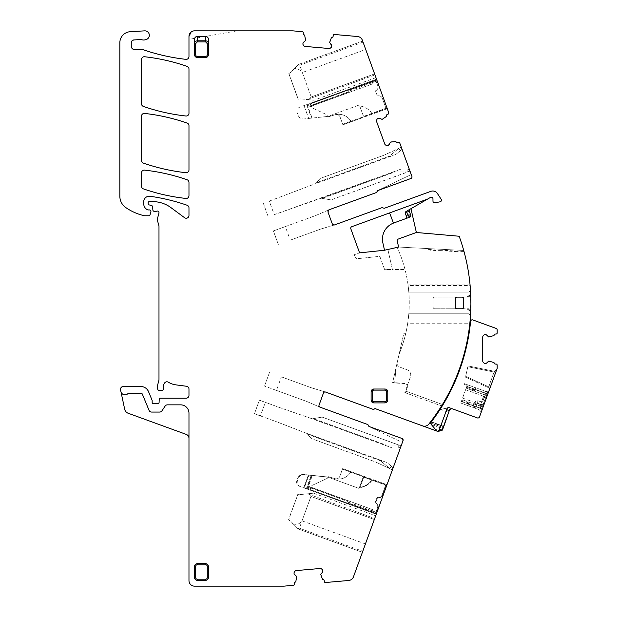 <?xml version="1.0" encoding="UTF-8"?>
<svg xmlns="http://www.w3.org/2000/svg" width="617" height="617" viewBox="0 0 617 617"><rect width="100%" height="100%" fill="white"/><g stroke="black" fill="none" stroke-linecap="round" stroke-linejoin="round"><path stroke-width="0.46" stroke-dasharray="3.08 2.31" d="M378.013 507.752A3.887 3.887 0 0 0 375.691 502.77A3.887 3.887 0 0 1 378.013 507.752L375.738 514.015L378.013 507.752M375.738 514.015L376.347 512.349L375.738 514.015L307.382 489.134L375.738 514.015M326.686 477.018L312.341 475.506L326.686 477.018A11.106 11.106 0 0 1 329.324 477.627A11.106 11.106 0 0 0 326.686 477.018M358.523 488.248L329.324 477.627L358.523 488.248A1.111 1.111 0 0 0 359.942 487.584L363.367 478.198L359.942 487.584A1.111 1.111 0 0 1 358.523 488.248M364.786 477.527A1.111 1.111 0 0 0 363.367 478.198L359.942 487.584L363.367 478.198A1.111 1.111 0 0 1 364.786 477.527A1.111 1.111 0 0 0 363.367 478.198A1.111 1.111 0 0 1 364.786 477.527L386.18 485.317L364.786 477.527M382.571 495.235L386.18 485.317L382.571 495.235A3.887 3.887 0 0 1 377.589 497.557L375.691 502.77L377.589 497.557A3.887 3.887 0 0 0 382.571 495.235M306.857 488.949L307.382 489.134L312.341 475.506L304.135 474.643C301.374 474.527 299.446 475.73 298.335 478.268L297.417 480.782C296.746 483.412 297.625 485.309 300.07 486.481L306.857 488.949L300.07 486.481A4.442 4.442 0 0 1 297.417 480.782L298.335 478.268C299.446 475.73 301.374 474.527 304.135 474.643L308.924 475.144L304.25 488.001L308.924 475.144L312.341 475.506L307.382 489.134L306.857 488.949L311.77 475.445L306.857 488.949L311.77 475.445L306.857 488.949L375.213 513.83L377.496 507.567A3.887 3.887 0 0 0 375.167 502.585A3.887 3.887 0 0 1 377.496 507.567L375.213 513.83L375.822 512.156L375.213 513.83L306.857 488.949L311.816 475.314L326.162 476.825L303.61 474.458C300.857 474.334 298.921 475.545 297.81 478.075L296.893 480.597C296.222 483.219 297.109 485.116 299.553 486.289L306.857 488.949L311.816 475.314L303.61 474.458C300.857 474.334 298.921 475.545 297.81 478.075L296.893 480.597A4.442 4.442 0 0 0 299.553 486.289L303.726 487.808L308.4 474.959L303.726 487.808L306.857 488.949M371.557 512.496L372.606 509.627L371.557 512.496M308.423 489.52L309.464 486.643L308.423 489.52M372.606 509.627L309.464 486.643L372.606 509.627M372.09 480.188A16.659 16.659 0 0 1 359.942 487.584A16.659 16.659 0 0 0 372.09 480.188M188.972 36.388L188.972 39.349L237.152 30.85L194.525 30.85A5.553 5.553 0 0 0 188.972 36.403L188.972 56.587A2.776 2.776 0 0 1 185.879 59.348A202.129 202.129 0 0 1 145.08 50.37A5.553 5.553 0 0 1 144.116 49.946A2.792 2.792 0 0 0 142.766 49.591L134.606 49.591A3.332 3.332 0 0 1 131.274 46.26C131.452 48.28 132.562 49.391 134.606 49.591M120.917 391.548A4.165 4.165 0 0 0 128.028 393.53A1.111 1.111 0 0 1 128.845 393.183L140.838 393.183A1.666 1.666 0 0 1 142.38 394.209L149.059 410.351L142.38 394.209A1.666 1.666 0 0 0 140.838 393.183L128.845 393.183A1.111 1.111 0 0 0 128.028 393.53A4.165 4.165 0 0 1 120.917 391.548A4.165 4.165 0 0 0 128.028 393.53A1.111 1.111 0 0 1 128.845 393.183L140.838 393.183A1.666 1.666 0 0 1 142.38 394.209L149.059 410.351A2.776 2.776 0 0 0 151.628 412.063L159.649 412.063A2.776 2.776 0 0 0 161.963 410.822L165.117 406.086A2.776 2.776 0 0 1 167.423 404.845L180.642 404.845A8.33 8.33 0 0 1 188.972 413.174L188.972 438.301A4.165 4.165 0 0 0 186.234 434.391L128.205 413.267A5.553 5.553 0 0 1 124.673 409.202L120.562 389.875A2.776 2.776 0 0 1 123.277 386.52L140.838 386.52A8.33 8.33 0 0 1 148.535 391.664L152.052 400.148A1.388 1.388 0 0 1 152.152 400.68L152.152 402.346A1.388 1.388 0 0 0 154.042 403.641A2.776 2.776 0 0 1 155.037 403.456L156.209 403.456A2.776 2.776 0 0 1 157.204 403.641A1.388 1.388 0 0 0 159.093 402.4L159.209 399.515A1.388 1.388 0 0 1 160.597 398.181L186.195 398.181A2.776 2.776 0 0 0 188.972 395.404L188.972 389.018A2.776 2.776 0 0 0 186.558 386.265L175.884 384.861A19.435 19.435 0 0 1 168.333 382.201A2.776 2.776 0 0 0 164.523 383.118A8.885 8.885 0 0 0 163.274 388.849A1.388 1.388 0 0 1 161.893 390.407L159.109 390.407A1.388 1.388 0 0 1 157.767 389.381L157.512 388.401A5.553 5.553 0 0 1 157.512 385.525L158.793 380.72A5.553 5.553 0 0 0 158.985 379.285L158.985 226.493A2.776 2.776 0 0 0 158.893 225.768L157.412 220.261A2.776 2.776 0 0 1 157.412 218.819L158.939 213.143A1.666 1.666 0 0 0 156.749 211.145A2.776 2.776 0 0 1 155.785 211.322L154.265 211.322A1.388 1.388 0 0 1 152.885 210.058L152.592 206.764A1.388 1.388 0 0 0 151.574 205.538L149.183 204.906A1.388 1.388 0 0 1 148.157 203.564L148.157 202.746A1.111 1.111 0 0 1 149.268 201.636L152.769 201.636A30.541 30.541 0 0 1 170.94 207.62L184.545 217.693A2.776 2.776 0 0 0 188.972 215.456L188.972 207.875A2.776 2.776 0 0 0 187.113 205.253A194.355 194.355 0 0 0 150.039 196.275A5.553 5.553 0 0 0 143.715 201.774L143.715 203.764A6.664 6.664 0 0 0 147.571 209.803A1.388 1.388 0 0 0 148.157 209.934L149.545 209.934A1.388 1.388 0 0 1 150.887 211.685L150.016 214.94A1.111 1.111 0 0 1 148.944 215.765L144.818 215.765A2.776 2.776 0 0 1 144.201 215.695A52.754 52.754 0 0 1 125.783 207.559A13.883 13.883 0 0 1 119.837 196.16L119.837 42.789A11.106 11.106 0 0 1 130.287 31.698L144.617 30.858A4.442 4.442 0 0 1 149.291 34.729A4.442 4.442 0 0 1 145.743 39.65A5.553 5.553 0 0 0 145.226 39.781A5.592 5.592 0 0 1 141.833 39.712A2.784 2.784 0 0 0 140.792 39.565L133.904 39.935A2.776 2.776 0 0 0 131.274 42.712L131.274 46.26M149.059 410.351A2.776 2.776 0 0 0 151.628 412.063L159.649 412.063A2.776 2.776 0 0 0 161.963 410.822L165.117 406.086L161.963 410.822A2.776 2.776 0 0 1 159.649 412.063L151.628 412.063A2.776 2.776 0 0 1 149.059 410.351M296.762 577.543L295.813 581.661A0.555 0.555 0 0 1 295.319 582.086A1.111 1.111 0 0 0 294.355 583.289L294.425 584.114A1.111 1.111 0 0 1 293.414 585.317L283.936 586.15L194.525 586.15A5.553 5.553 0 0 1 188.972 580.597L188.972 413.174A8.33 8.33 0 0 0 180.642 404.845L167.423 404.845A2.776 2.776 0 0 0 165.117 406.086A2.776 2.776 0 0 1 167.423 404.845L180.642 404.845A8.33 8.33 0 0 1 188.972 413.174L188.972 438.301M296.692 576.509L296.769 577.458M296.592 576.324L294.054 573.448A1.944 1.944 0 0 0 294.741 574.766M322.113 569.422L322.799 570.74A1.967 1.967 0 0 0 322.113 569.422L321.542 568.936A1.967 1.967 0 0 0 320.123 568.488L296.283 570.578A1.944 1.944 0 0 0 294.965 571.265L294.479 571.836A1.944 1.944 0 0 0 294.031 573.255L294.054 573.448M322.799 570.74L322.814 570.933A1.967 1.967 0 0 1 322.367 572.352L322.814 570.933M320.817 574.203L322.367 572.352M320.755 574.404L320.832 575.352M320.855 575.437L322.506 579.324A0.555 0.555 0 0 0 323.069 579.664A1.111 1.111 0 0 1 324.226 580.674L324.303 581.507A1.111 1.111 0 0 0 325.506 582.517L348.721 580.481A5.553 5.553 0 0 0 353.456 576.849L403.04 440.631A1.666 1.666 0 0 0 402.045 438.494L369.012 426.478L402.045 438.494A1.666 1.666 0 0 1 403.04 440.631L402.369 442.458L368.92 426.532L402.369 442.458M402.045 438.494L369.012 426.478A1.111 1.111 0 0 1 368.287 425.468A1.111 1.111 0 0 0 367.555 424.465L320.076 407.189L306.788 401.466L319.984 407.143A1.666 1.666 0 0 1 319.074 405.045A1.666 1.666 0 0 0 319.984 407.143A1.666 1.666 0 0 1 319.074 405.045L323.439 393.052L319.074 405.045M369.012 426.478A1.111 1.111 0 0 1 368.287 425.522L368.92 426.532L368.287 425.522A1.111 1.111 0 0 1 368.287 425.468A1.111 1.111 0 0 1 368.287 425.522A1.111 1.111 0 0 0 369.012 426.478M276.447 390.422L306.788 401.466L264.523 386.08L276.447 390.422L281.391 376.856L311.724 387.892L325.483 392.026A1.666 1.666 0 0 0 323.439 393.052A1.666 1.666 0 0 1 325.483 392.026L373.061 409.333A1.111 1.111 0 0 0 374.264 409.032A1.111 1.111 0 0 1 375.475 408.732L422.568 425.877A5.553 5.553 0 0 0 428.823 424.103A195.466 195.466 0 0 0 459.164 236.242L416.375 232.501L459.164 236.242A195.466 195.466 0 0 1 463.722 250.463L463.984 251.42L430.681 249.677A4.442 4.442 0 0 1 427.997 248.589L398.613 247.047L397.232 240.992A1.666 1.666 0 0 1 398.289 239.057L416.321 232.493L459.164 236.242A195.466 195.466 0 0 1 463.722 250.463L427.165 248.543A4.998 4.998 0 0 0 430.651 250.232L430.735 248.736L427.997 248.589M281.391 376.856L311.724 387.892L325.483 392.026A1.666 1.666 0 0 0 323.439 393.052M436.288 430.867L422.568 425.877A5.553 5.553 0 0 0 428.823 424.103A195.466 195.466 0 0 0 429.879 422.745L443.368 427.658A5.553 5.553 0 0 1 436.288 430.867M408.523 288.972L408.824 292.119L468.928 292.119A193.8 193.8 0 0 1 469.09 295.45L470.756 295.45A195.466 195.466 0 0 0 470.501 290.453L470.115 285.486L408.115 285.486L408.038 284.931A133.827 133.827 0 0 0 397.178 247.378A133.827 133.827 0 0 1 408.523 288.972L470.401 288.972A195.466 195.466 0 0 0 464.138 251.983L430.651 250.232M468.959 308.778L470.771 310.058A195.466 195.466 0 0 0 470.81 308.778A195.466 195.466 0 0 0 470.81 297.116A195.466 195.466 0 0 0 470.771 295.836L468.959 297.116L457.012 297.116A1.666 1.666 0 0 0 455.346 298.782L455.346 307.112A1.666 1.666 0 0 0 457.012 308.778L462.01 308.778A1.666 1.666 0 0 0 463.676 307.112L462.01 308.778L468.959 308.778L434.8 308.778L462.01 308.778M470.501 315.441L469.036 313.775L470.501 315.441A195.466 195.466 0 0 0 470.756 310.444L469.09 310.444L466.853 308.778L469.09 310.444A193.8 193.8 0 0 1 468.928 313.775L470.501 315.441L469.846 323.223L407.714 323.223L408.824 313.775L468.928 313.775L408.824 313.775A133.827 133.827 0 0 0 408.824 292.119L469.036 292.119L470.501 290.453A195.466 195.466 0 0 1 470.501 315.441L468.928 313.775A193.8 193.8 0 0 0 469.09 310.444L470.139 310.444A194.856 194.856 0 0 0 470.2 308.778L470.2 297.116A194.856 194.856 0 0 0 470.146 295.45L469.09 295.45L466.853 297.116L468.959 297.116M404.852 392.597L441.548 405.955L404.852 392.597L407.12 386.273L407.675 386.481L405.947 391.224L442.443 404.505A195.466 195.466 0 0 0 470.401 316.922L408.523 316.922L408.824 313.775A133.827 133.827 0 0 0 408.824 292.119L408.115 285.486M405.392 391.024L442.443 404.505A195.466 195.466 0 0 0 469.846 323.223M470.115 285.486L470.061 284.931A195.466 195.466 0 0 0 463.984 251.42M436.18 414.154L433.304 418.203M433.319 418.179L435.556 415.048M438.656 410.49L439.574 409.079M448.898 412.472L443.685 426.787L430.473 421.982L429.879 422.745A195.466 195.466 0 0 1 428.823 424.103A5.553 5.553 0 0 1 422.568 425.877M290.26 240.152L320.593 229.108L334.352 224.981A1.666 1.666 0 0 1 332.308 223.956L327.943 211.963A1.666 1.666 0 0 1 328.853 209.857L315.657 215.541L285.316 226.586L290.26 240.152L320.593 229.108L334.453 224.95L381.931 207.674A1.111 1.111 0 0 1 383.134 207.968A1.111 1.111 0 0 0 384.345 208.268L430.851 191.347A5.553 5.553 0 0 1 437.353 193.453A195.466 195.466 0 0 1 441.163 199.306A1.666 1.666 0 0 1 440.037 201.828L434.923 202.731A1.666 1.666 0 0 1 432.972 201.096L432.972 198.859A1.666 1.666 0 0 0 430.473 197.417L410.961 208.685L416.375 232.501M410.961 208.685L406.117 211.484A1.666 1.666 0 0 0 405.384 213.49L406.588 217.377M334.352 224.981A1.666 1.666 0 0 1 332.308 223.956L327.943 211.963L332.308 223.956A1.666 1.666 0 0 0 334.352 224.981M285.316 226.586L273.393 230.928L278.329 244.494L273.393 230.928L315.657 215.541L328.853 209.857A1.666 1.666 0 0 0 327.943 211.963A1.666 1.666 0 0 1 328.853 209.857L376.424 192.535A1.111 1.111 0 0 0 377.157 191.532A1.111 1.111 0 0 1 377.882 190.53A1.111 1.111 0 0 0 377.157 191.486A1.111 1.111 0 0 1 377.789 190.476L411.238 174.549L411.909 176.377A1.666 1.666 0 0 1 410.914 178.506L377.882 190.53L410.914 178.506A1.666 1.666 0 0 0 411.909 176.377A1.666 1.666 0 0 1 410.914 178.506L377.882 190.53A1.111 1.111 0 0 0 377.157 191.486A1.111 1.111 0 0 1 377.789 190.476L411.238 174.549M411.909 176.377L399.754 142.974A1.111 1.111 0 0 0 398.327 142.311L397.549 142.596A1.111 1.111 0 0 1 396.137 141.972A0.555 0.555 0 0 0 395.597 141.609L391.371 141.756M390.391 142.103L391.286 141.771M390.237 142.242L388.116 145.442A1.944 1.944 0 0 0 389.219 144.432M376.964 119.374L378.059 118.371A1.967 1.967 0 0 0 376.964 119.374L376.648 120.053A1.967 1.967 0 0 0 376.586 121.541L384.769 144.031A1.944 1.944 0 0 0 385.772 145.126L386.45 145.442A1.944 1.944 0 0 0 387.939 145.504L388.116 145.442M378.059 118.371L378.244 118.302A1.967 1.967 0 0 1 379.733 118.371L378.244 118.302M381.923 119.39L379.733 118.371M382.131 119.397L383.026 119.073M383.103 119.035L386.427 116.436A0.555 0.555 0 0 0 386.612 115.803A1.111 1.111 0 0 1 387.291 114.423L388.07 114.137A1.111 1.111 0 0 0 388.733 112.71L362.326 40.151A5.553 5.553 0 0 0 357.59 36.519L334.391 34.483A1.111 1.111 0 0 0 333.188 35.493L333.111 36.326A1.111 1.111 0 0 1 331.954 37.336A0.555 0.555 0 0 0 331.391 37.676L329.74 41.563M387.075 108.152L387.268 108.677L387.075 108.152L342.72 124.295L342.913 124.819L340.098 117.076A3.887 3.887 0 0 0 335.309 114.693L328.46 116.783L335.309 114.693A3.887 3.887 0 0 1 340.098 117.076L342.72 124.295L387.075 108.152L376.532 79.192L387.075 108.152M376.871 80.11L377.141 80.866L376.871 80.11L348.813 90.321C348.181 91.686 348.181 91.686 348.813 90.321C348.181 91.686 348.181 91.686 348.813 90.321L349.338 89.21L348.813 90.321L376.871 80.11M365.711 49.453L375.969 77.626L362.673 41.1L365.711 49.453L302.33 72.521L311.223 96.954L299.669 65.217L298.373 64.5L294.44 68.572C297.679 68.58 300.309 69.898 302.33 72.521M329.64 42.596L329.717 41.648M329.702 42.797L331.699 46.067A1.944 1.944 0 0 0 331.252 44.648M303.363 45.164L302.916 43.745A1.967 1.967 0 0 0 303.363 45.164L303.849 45.735A1.967 1.967 0 0 0 305.168 46.422L329.008 48.512A1.944 1.944 0 0 0 330.427 48.064L330.997 47.578A1.944 1.944 0 0 0 331.684 46.26L331.699 46.067M302.916 43.745L302.939 43.552A1.967 1.967 0 0 1 303.626 42.234L302.939 43.552M305.477 40.676L303.626 42.234M305.577 40.491L305.654 39.542M305.646 39.457L304.698 35.339A0.555 0.555 0 0 0 304.204 34.914A1.111 1.111 0 0 1 303.24 33.711L303.309 32.886A1.111 1.111 0 0 0 302.299 31.683L292.82 30.85L194.525 30.85L191.123 32.015L194.525 30.85M132.385 40.491L131.807 41.077M141.494 186.241A2.776 2.776 0 0 0 143.36 188.864A194.355 194.355 0 0 0 185.894 198.443A2.776 2.776 0 0 0 188.972 195.682L188.972 182.393A2.776 2.776 0 0 0 187.113 179.771A194.355 194.355 0 0 0 144.579 170.122A2.776 2.776 0 0 0 141.494 172.883L141.494 186.241M470.501 290.453L468.928 292.119A193.8 193.8 0 0 1 469.09 295.45L466.853 297.116L462.01 297.116L463.676 298.782A1.666 1.666 0 0 0 462.01 297.116L434.8 297.116L455.346 297.116L455.346 307.112L455.346 298.782L457.012 297.116L455.346 297.116L455.346 298.782M463.676 298.782L463.676 307.112M188.972 113.243L188.972 69.011A2.776 2.776 0 0 0 187.105 66.389A194.355 194.355 0 0 0 144.579 56.749A2.776 2.776 0 0 0 141.494 59.51L141.494 103.779A2.776 2.776 0 0 0 143.36 106.402A194.355 194.355 0 0 0 185.894 116.004A2.776 2.776 0 0 0 188.972 113.243M141.494 160.474A2.776 2.776 0 0 0 143.36 163.096A194.355 194.355 0 0 0 185.894 172.698A2.776 2.776 0 0 0 188.972 169.937L188.972 125.698A2.776 2.776 0 0 0 187.113 123.076A194.355 194.355 0 0 0 144.579 113.428A2.776 2.776 0 0 0 141.494 116.189L141.494 160.474M393.777 222.976A17.214 17.214 0 0 0 382.879 242.967L384.53 250.247L387.877 249.492L392.42 269.49L405.007 269.49L392.42 269.49L387.877 249.492L392.42 269.49L384.607 269.49L380.257 257.551A1.666 1.666 0 0 0 378.522 256.464L357.143 258.708A1.666 1.666 0 0 1 355.407 257.621L354.891 256.217A1.666 1.666 0 0 0 352.785 255.214L359.588 252.87L352.785 255.214A1.666 1.666 0 0 1 354.891 256.217L355.407 257.621A1.666 1.666 0 0 0 357.143 258.708L378.522 256.464A1.666 1.666 0 0 1 380.257 257.551L384.607 269.49L392.42 269.49L387.877 249.492L398.613 247.047L463.722 250.463L430.735 248.736L430.681 249.677M427.165 248.543L398.613 247.047L384.53 250.247L359.588 252.87L350.826 228.814A1.666 1.666 0 0 1 351.821 226.678L427.373 199.175A1.666 1.666 0 0 0 427.635 199.052M384.993 389.018A2.776 2.776 0 0 1 387.63 390.923A2.776 2.776 0 0 0 384.993 389.018L373.887 389.018A2.776 2.776 0 0 0 371.11 391.795L371.11 400.124A2.776 2.776 0 0 0 373.887 402.901L384.993 402.901A2.776 2.776 0 0 0 385.849 402.762A2.776 2.776 0 0 1 384.993 402.901M387.769 400.124A2.776 2.776 0 0 1 385.864 402.762A2.776 2.776 0 0 0 387.769 400.124L387.769 391.795A2.776 2.776 0 0 0 387.63 390.939A2.776 2.776 0 0 1 387.769 391.795M194.525 577.543A2.776 2.776 0 0 0 197.301 580.319A2.776 2.776 0 0 1 194.525 577.543L194.525 566.437A2.776 2.776 0 0 1 197.301 563.66L205.631 563.66A2.776 2.776 0 0 1 208.407 566.437L208.407 577.543A2.776 2.776 0 0 1 205.631 580.319A2.776 2.776 0 0 0 208.407 577.543M197.301 580.319L205.631 580.319M208.407 39.257L208.407 54.728A2.776 2.776 0 0 1 205.631 57.504L197.301 57.504A2.776 2.776 0 0 1 194.525 54.728L194.525 39.257M457.012 297.116L434.8 297.116A1.666 1.666 0 0 0 433.134 298.782L433.134 307.112A1.666 1.666 0 0 0 434.8 308.778L457.012 308.778L434.8 308.778A1.666 1.666 0 0 1 433.134 307.112A1.666 1.666 0 0 0 434.8 308.778A1.666 1.666 0 0 1 433.134 307.112L433.134 298.782A1.666 1.666 0 0 1 434.8 297.116A1.666 1.666 0 0 0 433.134 298.782A1.666 1.666 0 0 1 434.8 297.116L467.786 297.116L470.139 295.45M467.786 297.116L462.01 297.116M455.346 307.112L455.346 308.778L455.346 307.112L457.012 308.778M401.135 445.852L322.128 417.092L401.112 445.929A3.054 3.054 0 0 1 398.243 447.934A3.054 3.054 0 0 0 401.112 445.929L322.128 417.092L401.135 445.852L392.404 469.853L391.54 469.452L392.427 469.776A3.054 3.054 0 0 0 391.525 466.39A3.054 3.054 0 0 1 392.427 469.776L401.135 445.852M375.074 461.778L392.404 469.853L375.074 461.778L391.54 469.452L375.074 461.778L311.253 438.54L375.074 461.778M306.965 433.442L311.253 438.54L306.965 433.442L311.253 438.54L306.965 433.442L386.944 462.549L391.525 466.39L386.944 462.549L381.954 460.729C380.905 460.259 380.434 460.282 380.558 460.814L389.736 468.519L391.525 466.39L389.736 468.519L380.558 460.814C380.434 460.282 380.905 460.259 381.954 460.729L306.965 433.442L277.264 422.036L306.965 433.442M260.42 415.904L277.264 422.036L254.459 413.737L259.395 400.171L254.459 413.737L260.42 415.904L265.356 402.338L259.395 400.171L282.2 408.469L265.356 402.338M312.287 418.827L282.2 408.469L312.287 418.827L322.128 417.092L312.287 418.827L386.975 446.014L312.287 418.827L322.128 417.092L312.287 418.827M342.636 468.581L386.99 484.723L386.797 485.247L386.99 484.723L342.636 468.581L339.82 476.324A3.887 3.887 0 0 1 335.031 478.707L328.182 476.617L335.031 478.707A3.887 3.887 0 0 0 339.82 476.324L342.443 469.105L386.797 485.247L376.254 514.208L386.797 485.247L342.443 469.105L339.82 476.324C338.949 478.244 337.46 479.07 335.363 478.8A14.438 14.438 0 0 0 350.98 471.619L342.636 468.581L339.82 476.324C338.949 478.244 337.46 479.07 335.363 478.8A14.438 14.438 0 0 0 350.98 471.619L342.636 468.581M309.919 489.466L311.007 486.466A1.666 1.666 0 0 1 311.87 485.533L326.987 478.476L327.851 477.543A1.666 1.666 0 0 1 326.987 478.476L311.87 485.533L309.726 489.991L376.254 514.208L309.726 489.991L376.254 514.208L309.726 489.991L349.06 504.189L348.536 503.079L349.06 504.189L309.726 489.991L309.919 489.466L376.447 513.683L309.919 489.466M327.851 477.543L328.182 476.617L327.851 477.543M376.594 513.29L376.864 512.534L376.594 513.29L348.536 503.079C347.903 501.714 347.903 501.714 348.536 503.079C347.903 501.714 347.903 501.714 348.536 503.079L376.594 513.29M374.689 518.519L362.395 552.3L375.691 515.773L374.689 518.519L307.628 493.801C315.449 492.975 315.449 492.975 307.628 493.801C315.449 492.975 315.449 492.975 307.628 493.801L374.689 518.519M294.162 524.828L288.633 519.838L290.63 521.164L298.096 528.9L362.395 552.3L298.096 528.9L294.162 524.828C297.402 524.82 300.032 523.501 302.052 520.879L310.945 496.446L309.495 494.788L310.945 496.446L299.392 528.183L362.773 551.259M297.826 528.622L299.392 528.183M269.459 372.514L264.523 386.08L269.459 372.514M436.797 431.028A5.553 5.553 0 0 0 438.417 431.198L447.055 408.662A1.666 1.666 0 0 1 449.191 407.667L477.365 417.917A1.666 1.666 0 0 0 479.502 416.922L497.163 368.403L497.163 365.148A1.111 1.111 0 0 0 496.053 364.038L495.22 364.038A1.111 1.111 0 0 1 494.109 362.966A0.555 0.555 0 0 0 493.723 362.441L488.672 361.122L486.767 362.912A1.982 1.982 0 0 1 485.394 363.482L485.193 363.482A1.982 1.982 0 0 1 483.821 362.912L483.296 362.387A1.982 1.982 0 0 1 482.725 361.014L482.725 337.075A1.982 1.982 0 0 1 483.296 335.702L483.821 335.178A1.982 1.982 0 0 1 485.193 334.607L485.394 334.607A1.982 1.982 0 0 1 486.767 335.178L488.471 336.882L489.62 337.005A1.944 1.944 0 0 1 489.898 336.89L489.62 336.967M440.939 430.481A5.553 5.553 0 0 0 442.59 429.039M443.685 426.787L443.368 427.658M409.287 211.238L410.675 215.055M407.675 386.481A2.352 2.352 0 0 0 407.598 384.684L407.467 385.054A2.09 2.09 0 0 0 405.647 383.589L392.674 382.455L398.929 354.922L395.96 367.987L394.787 381.399A1.666 1.666 0 0 0 395.752 383.057L405.647 383.589M407.714 323.223A133.827 133.827 0 0 1 401.189 348.721L398.929 354.922L401.189 348.721A133.827 133.827 0 0 0 408.523 316.922M396.924 363.745A5.553 5.553 0 0 0 400.333 367.316L407.112 369.784L400.333 367.316A5.553 5.553 0 0 1 396.924 363.745M407.467 385.054L410.428 376.902A5.553 5.553 0 0 0 407.112 369.784A5.553 5.553 0 0 1 410.428 376.902L407.598 384.684M405.354 392.782L405.947 391.224M407.12 386.273A1.766 1.766 0 0 0 405.624 383.921M408.038 284.931L470.061 284.931M398.613 247.047L463.722 250.463M274.226 214.67L395.844 170.994L321.156 198.18L330.997 199.916L321.156 198.18L330.997 199.916L322.251 198.373L394.826 171.958C394.394 171.626 394.733 171.302 395.844 170.994L401.127 169.066L407.112 169.066L401.127 169.066L395.844 170.994C394.733 171.302 394.394 171.626 394.826 171.958L407.112 171.958L394.826 171.958L322.251 198.373L321.156 198.18L274.226 214.67L269.29 201.096L315.835 183.565L320.123 178.46L383.944 155.229L401.297 147.232A3.054 3.054 0 0 1 400.394 150.617A3.054 3.054 0 0 0 401.297 147.232L410.004 171.156L407.112 171.958L409.981 171.079A3.054 3.054 0 0 0 407.112 169.066A3.054 3.054 0 0 1 409.981 171.079L330.997 199.916L410.004 171.156M269.29 201.096L315.835 183.565L320.123 178.46L316.552 182.717L389.427 156.194C389.304 156.726 389.774 156.749 390.823 156.271L395.813 154.458L390.823 156.271C389.774 156.749 389.304 156.726 389.427 156.194L398.605 148.489L389.427 156.194L316.552 182.717L315.835 183.565L320.123 178.46L383.944 155.229L401.297 147.232M310.197 103.934L311.284 106.934A1.681 1.681 0 0 0 312.148 107.867L327.265 114.924A1.681 1.681 0 0 1 328.128 115.857L328.46 116.783L327.265 114.924L312.148 107.867L310.004 103.409L310.197 103.934L376.725 79.716L310.197 103.934M376.532 79.192L310.004 103.409L376.532 79.192M349.338 89.21L310.043 103.509L349.338 89.21L348.065 91.933L349.338 89.21M387.268 108.677L342.913 124.819L340.098 117.076A3.887 3.887 0 0 0 335.64 114.6A14.438 14.438 0 0 1 351.258 121.78L342.913 124.819L340.098 117.076A3.887 3.887 0 0 0 335.64 114.6A14.438 14.438 0 0 1 351.258 121.78L387.268 108.677M362.673 41.1L298.373 64.5L362.673 41.1M311.223 96.954L309.773 98.612L307.906 99.599C315.727 100.424 315.727 100.424 307.906 99.599C315.727 100.424 315.727 100.424 307.906 99.599L309.773 98.612L311.223 96.954L374.604 73.886L311.223 96.954M133.264 40.051A2.776 2.776 0 0 0 131.274 42.712A2.776 2.776 0 0 1 133.904 39.935A2.776 2.776 0 0 0 133.264 40.051M388.116 213.467A1.666 1.666 0 0 1 390.252 214.461L392.828 221.549A1.666 1.666 0 0 0 394.965 222.544M467.786 308.778L470.139 310.444M385.957 445.05L398.243 445.05L398.243 447.934L392.258 447.934L398.243 447.934L398.243 445.05L385.957 445.05C385.517 445.381 385.856 445.705 386.975 446.014L392.258 447.934L386.975 446.014C385.856 445.705 385.517 445.381 385.957 445.05L313.382 418.634L385.957 445.05M310.49 487.893L309.765 489.89L310.582 487.646L347.787 501.467L349.06 504.189L347.633 501.127L310.49 487.893M300.379 494.556L307.628 493.801L300.379 494.556L297.903 494.256L288.633 519.838L297.841 494.232L288.532 519.807L297.942 494.271L300.379 494.556M397.178 247.378L387.877 249.492M401.189 348.721A133.827 133.827 0 0 0 405.67 333.743A133.827 133.827 0 0 1 401.189 348.721L398.929 354.922L403.742 333.743L405.67 333.743L403.742 333.743L398.929 354.922L401.189 348.721M392.674 382.455L395.96 367.987L394.787 381.399A1.666 1.666 0 0 0 395.389 382.825L395.752 383.057M392.643 382.586L395.389 382.825M406.31 218.086L405.508 218.711M320.123 178.46L383.944 155.229L320.123 178.46M263.328 203.271L268.264 216.837L263.328 203.271M395.813 154.458L400.394 150.617L395.813 154.458M310.767 105.507L310.043 103.509L310.86 105.754L348.065 91.933L310.767 105.507M347.911 92.272L310.86 105.754L347.911 92.272M300.656 98.843L307.906 99.599L300.656 98.843L298.119 99.167L300.656 98.843M298.104 64.777L290.908 72.235L288.81 73.593L298.119 99.167L288.81 73.6L298.219 99.129L288.91 73.562L294.44 68.572M310.582 487.646L347.633 501.127L310.582 487.646M390.823 156.271L315.835 183.565L390.823 156.271M328.799 477.435A11.106 11.106 0 0 0 326.162 476.825A11.106 11.106 0 0 1 328.799 477.435L357.999 488.062A1.111 1.111 0 0 0 359.426 487.399L362.842 478.005L359.426 487.399A1.111 1.111 0 0 1 357.999 488.062L328.799 477.435M364.269 477.342A1.111 1.111 0 0 0 362.842 478.005L359.426 487.399L362.842 478.005A1.111 1.111 0 0 1 364.269 477.342A1.111 1.111 0 0 0 362.842 478.005A1.111 1.111 0 0 1 364.269 477.342L385.664 485.124L364.269 477.342M382.054 495.042L385.664 485.124L382.054 495.042A3.887 3.887 0 0 1 377.072 497.364L375.167 502.585L377.072 497.364A3.887 3.887 0 0 0 382.054 495.042M371.041 512.311L307.898 489.327L371.041 512.311L372.082 509.441L371.041 512.311M306.333 488.757L311.246 475.26L306.333 488.757M307.898 489.327L308.947 486.458L307.898 489.327M372.082 509.441L308.947 486.458L372.082 509.441M371.573 480.003A16.659 16.659 0 0 1 359.426 487.399A16.659 16.659 0 0 0 371.573 480.003M377.789 85.832A3.887 3.887 0 0 1 375.46 90.815A3.887 3.887 0 0 0 377.789 85.832L375.506 79.57L377.789 85.832M375.506 79.57L376.115 81.236L375.506 79.57L307.15 104.45L375.506 79.57M326.455 116.567L312.109 118.078L326.455 116.567A11.106 11.106 0 0 0 329.092 115.957A11.106 11.106 0 0 1 326.455 116.567M358.292 105.33L329.092 115.957L358.292 105.33A1.111 1.111 0 0 1 359.719 106.001L363.135 115.387L359.719 106.001A1.111 1.111 0 0 0 358.292 105.33M364.562 116.05A1.111 1.111 0 0 1 363.135 115.387L359.719 106.001L363.135 115.387A1.111 1.111 0 0 0 364.562 116.05A1.111 1.111 0 0 1 363.135 115.387A1.111 1.111 0 0 0 364.562 116.05L385.949 108.268L364.562 116.05M382.347 98.35L385.949 108.268L382.347 98.35A3.887 3.887 0 0 0 377.365 96.028L375.46 90.815L377.365 96.028A3.887 3.887 0 0 1 382.347 98.35M306.626 104.635L307.15 104.45L312.109 118.078L303.903 118.942C301.15 119.058 299.214 117.855 298.104 115.317L297.186 112.803C296.515 110.173 297.402 108.276 299.847 107.103L306.626 104.635L299.847 107.103A4.442 4.442 0 0 0 297.186 112.803L298.104 115.317C299.214 117.855 301.15 119.058 303.903 118.942L308.693 118.433L304.019 105.584L308.693 118.433L312.109 118.078L307.15 104.45L306.626 104.635L311.539 118.14L306.626 104.635M371.334 81.089L372.375 83.958L371.334 81.089M308.192 104.065L309.24 106.934L308.192 104.065M372.375 83.958L309.24 106.934L372.375 83.958M371.866 113.397A16.659 16.659 180 0 0 359.719 106.001A16.659 16.659 180 0 1 371.866 113.397M474.535 387.345L464.023 383.519L463.876 384.167L464.023 383.519L485.54 391.348L484.97 392.913L485.54 391.348L467.416 384.753L475.614 387.738L474.535 387.345L473.586 389.952L474.38 391.124L466.182 388.147L467.416 384.753L466.182 388.147L484.306 394.741L474.342 391.116M463.876 384.167L467.192 385.378L463.876 384.167M465.611 389.705L460.768 403.017L461.339 401.451L479.463 408.045L476.093 406.819L475.946 407.22A1.666 0.432 -160 0 1 474.527 406.248L475.283 404.158A1.666 1.666 0 0 1 477.419 403.163A1.666 1.666 0 0 0 475.283 404.158A1.666 1.666 0 0 1 477.419 403.163L480.79 404.39A1.666 1.666 0 0 0 481.653 404.467L485.656 393.461L484.97 392.913L487.075 393.677L488.001 391.139A1.666 1.666 0 0 0 489.273 390.067L487.862 393.962L489.273 390.067A1.666 1.666 0 0 1 488.001 391.139L486.397 391.425L485.756 393.199L486.397 391.425A1.666 1.666 0 0 1 485.54 391.348A1.666 1.666 0 0 0 486.397 391.425L488.001 391.139L486.057 396.476A1.666 1.666 20 0 1 486.35 398.119L484.53 403.117A1.666 1.666 0 0 1 483.25 404.189A1.666 1.666 0 0 0 484.53 403.117L480.936 412.989A1.666 1.666 0 0 0 480.643 411.354L480.643 411.354A1.666 1.666 0 0 1 480.936 412.989L482.448 408.84L481.661 408.554L482.587 406.009A1.666 1.666 -160 0 0 483.867 404.945L487.862 393.962L466.845 386.319L467.192 385.378L465.611 389.705L483.504 396.222L484.067 394.656M461.717 400.402L460.768 403.017L478.892 409.611A1.666 1.666 0 0 1 479.602 410.104A1.666 1.666 0 0 0 478.892 409.611L479.463 408.045L478.892 409.611A1.666 1.666 0 0 1 479.602 410.104A1.666 1.666 0 0 0 478.892 409.611L460.768 403.017L468.966 406.001L460.768 403.017L462.002 399.623L480.126 406.217L462.002 399.623L461.717 400.402L468.843 402.994L470.162 402.592M466.753 386.581L484.877 393.176L484.306 394.741A1.666 1.666 0 0 1 485.016 395.235L486.057 396.476L485.016 395.235A1.666 1.666 0 0 0 484.306 394.741L483.443 397.124L485.548 397.888L483.751 402.808L478.275 400.819L477.419 403.163L480.79 404.39L480.227 405.955L476.848 404.729L476.093 406.819L461.339 401.451L466.845 386.319L484.97 392.913L479.895 406.133M480.79 404.39A1.666 1.666 0 0 0 481.653 404.467L483.25 404.189L481.653 404.467A1.666 1.666 0 0 1 480.79 404.39L483.504 396.222M478.275 400.819C476.386 400.734 474.874 401.628 473.748 403.51L475.314 404.081L478.275 400.819M473.748 403.51L472.961 405.678L475.522 408.385L474.527 406.248L475.283 404.158L476.848 404.729L477.419 403.163M484.538 403.094L483.751 402.808L481.568 408.809L482.355 409.094L481.568 408.809L480.643 411.354L479.602 410.104L480.643 411.354L481.568 408.809L480.242 408.331L481.661 408.554L479.463 408.045L480.242 408.331L479.463 408.045L480.227 405.955L481.005 406.241L479.602 410.104L480.99 406.294A1.666 1.666 0 0 1 480.126 406.217L480.998 403.834L481.777 404.12L480.99 406.294L482.587 406.009L480.99 406.294A1.666 1.666 0 0 1 480.126 406.217L479.556 407.783L461.431 401.189M495.621 372.645L496.484 370.269L495.621 372.645L494.055 372.074L495.621 372.645L489.389 389.767L495.621 372.645M486.327 398.173L485.548 397.888L486.057 396.476A1.666 1.666 0 0 1 486.35 398.119L487.762 394.224M483.882 404.891L483.103 404.605L487.075 393.677L487.862 393.962L485.756 393.199L481.777 404.12L483.103 404.605L482.587 406.009A1.666 1.666 0 0 0 483.867 404.945L482.448 408.84M474.527 406.248A1.666 1.666 0 0 0 475.522 408.385A1.666 1.666 0 0 1 474.527 406.248M438.98 411.092L431.09 422.19A196.299 196.299 0 0 0 439.373 410.49L439.373 410.49C446.569 407.567 446.569 407.567 439.373 410.49C446.569 407.567 446.569 407.567 439.373 410.49C454.629 387.067 464.501 361.547 468.982 333.944L468.982 333.944A196.345 196.345 0 0 0 470.586 321.349A1.666 1.666 0 0 1 472.815 319.938L496.068 328.406A1.666 1.666 0 0 1 497.163 329.972L497.163 332.941A1.111 1.111 0 0 1 496.053 334.052L495.22 334.052A1.111 1.111 0 0 0 494.109 335.124A0.555 0.555 0 0 1 493.723 335.648L489.898 336.89M439.373 410.49L431.09 422.19A1.666 1.666 0 0 0 431.136 424.272L437.037 431.314A1.666 1.666 0 0 0 439.173 430.311L440.129 427.689L439.173 430.311L434.892 428.761L439.173 430.311L437.037 431.314L431.306 424.481L437.037 431.314L437.908 431.383M494.587 371.334L468.025 365.912L494.587 371.334L494.055 372.074L496.484 370.269M488.679 386.844L490.245 387.407L488.679 386.844L489.389 389.767A1.666 1.666 0 0 0 488.517 387.677L494.055 372.074L467.84 366.729L465.658 376.331L488.679 386.844L494.055 372.074L467.84 366.729L465.658 376.331L488.679 386.844M431.09 422.19L431.306 424.481L440.129 427.689L431.306 424.481L431.09 422.19M448.32 407.59L447.587 407.922L448.32 407.59M468.025 365.912L467.84 366.729L468.025 365.912M488.517 387.677L465.465 377.164L465.658 376.331L465.465 377.164L488.517 387.677A1.666 1.666 0 0 1 489.389 389.767M443.608 426.262L447.934 414.354L442.366 429.656L443.608 426.262L431.383 421.812L443.608 426.262M444.996 408.207L449.569 409.873L447.934 414.354M439.327 429.895L441.934 430.843L449.662 409.611M371.743 511.994L375.923 513.514L371.743 511.994M144.116 49.946A2.792 2.792 0 0 0 142.766 49.591M294.479 571.836L294.031 573.255M296.283 570.578L294.965 571.265M320.123 568.488L321.542 568.936M386.45 145.442L387.939 145.504M384.769 144.031L385.772 145.126M376.586 121.541L376.648 120.053M330.997 47.578L331.684 46.26M329.008 48.512L330.427 48.064M305.168 46.422L303.849 45.735M145.226 39.781A5.592 5.592 0 0 1 141.833 39.712L140.792 39.565M373.887 389.018A2.776 2.776 0 0 0 371.11 391.795M371.11 400.124A2.776 2.776 0 0 0 373.887 402.901M194.525 566.437A2.776 2.776 0 0 1 197.301 563.66M205.631 563.66A2.776 2.776 0 0 1 208.407 566.437M197.301 57.504A2.776 2.776 0 0 1 194.525 54.728M208.407 54.728A2.776 2.776 0 0 1 205.631 57.504M310.945 496.446L374.326 519.514L310.945 496.446M302.052 520.879L365.434 543.947M443.129 427.566L430.751 423.061M431.082 422.205L443.446 426.702M363.051 42.141L299.669 65.217M374.966 74.881L309.773 98.612L374.966 74.881M380.558 460.814L307.682 434.291L380.558 460.814M398.605 148.489L400.394 150.617L398.605 148.489M407.112 171.958L407.112 169.066L407.112 171.958M371.226 511.802L375.398 513.321L371.226 511.802M371.519 81.591L375.691 80.071L371.519 81.591M464.107 384.26L464.339 383.627M464.516 383.697L464.285 384.322M466.467 387.36L473.586 389.952M474.365 387.283L473.131 390.669M486.397 391.425A1.666 1.666 0 0 1 485.54 391.348M467.717 405.546L468.951 402.153M467.887 405.608L468.843 402.994M462.573 398.058L480.466 404.567M485.016 395.235A1.666 1.666 0 0 0 484.306 394.741M475.946 407.22L475.522 408.385M480.99 406.294A1.666 1.666 0 0 1 480.126 406.217M489.273 390.067A1.666 1.666 0 0 1 488.001 391.139M480.643 411.354A1.666 1.666 0 0 1 480.936 412.989A1.666 1.666 0 0 0 480.643 411.354M481.653 404.467L481.005 406.241L483.111 407.012M483.25 404.189A1.666 1.666 0 0 0 484.53 403.117M486.35 398.119A1.666 1.666 0 0 0 486.057 396.476M483.867 404.945A1.666 1.666 0 0 1 482.587 406.009M439.759 428.707L442.366 429.656L439.759 428.707M446.677 409.696L449.284 410.644M439.505 429.401L442.111 430.35M372.167 510.83L376.347 512.349M348.065 502.053L376.864 512.534M313.59 493.168L375.691 515.773M440.152 409.287L448.652 412.38M377.141 80.866L348.343 91.347M375.969 77.626L313.868 100.232M371.65 510.637L375.822 512.156M371.943 82.755L376.115 81.236M475.614 387.738L474.38 391.124M468.966 406.001L470.2 402.608"/><path stroke-width="0.93" d="M237.152 30.85L194.525 30.85A5.553 5.553 0 0 0 188.972 36.403L188.972 56.587A2.776 2.776 0 0 1 185.879 59.348A202.129 202.129 0 0 1 145.08 50.37A5.553 5.553 0 0 1 144.116 49.946A2.776 2.776 0 0 0 142.766 49.591L134.606 49.591A3.332 3.332 0 0 1 131.274 46.26L131.274 42.712A2.776 2.776 0 0 1 133.904 39.935L132.385 40.491M436.797 431.028A5.553 5.553 0 0 1 436.288 430.867L375.475 408.732A1.111 1.111 0 0 0 374.264 409.032A1.111 1.111 0 0 1 373.061 409.333L325.483 392.026A1.666 1.666 0 0 0 323.439 393.052L319.074 405.045A1.666 1.666 0 0 0 319.984 407.143L367.555 424.465A1.111 1.111 0 0 1 368.287 425.468L369.012 426.478L402.045 438.494L403.04 440.631L353.456 576.849A5.553 5.553 0 0 1 348.721 580.481L325.506 582.517A1.111 1.111 0 0 1 324.303 581.507L324.226 580.674A1.111 1.111 0 0 0 323.069 579.664A0.555 0.555 0 0 1 322.506 579.324L320.755 574.404L322.367 572.352A1.944 1.944 0 0 0 322.814 570.933L322.799 570.74A1.944 1.944 0 0 0 322.113 569.422L321.542 568.936A1.944 1.944 0 0 0 320.123 568.488L296.283 570.578A1.967 1.967 0 0 0 294.965 571.265L294.479 571.836A1.967 1.967 0 0 0 294.031 573.255L294.054 573.448A1.967 1.967 0 0 0 294.741 574.766L296.692 576.509L295.813 581.661A0.555 0.555 0 0 1 295.319 582.086A1.111 1.111 0 0 0 294.355 583.289L294.425 584.114A1.111 1.111 0 0 1 293.414 585.317L283.936 586.15L194.525 586.15A5.553 5.553 0 0 1 188.972 580.597L188.972 413.174A8.33 8.33 0 0 0 180.642 404.845L167.423 404.845A2.776 2.776 0 0 0 165.117 406.086L161.963 410.822A2.776 2.776 0 0 1 159.649 412.063L151.628 412.063A2.776 2.776 0 0 1 149.059 410.351L142.38 394.209A1.666 1.666 0 0 0 140.838 393.183L128.845 393.183A1.111 1.111 0 0 0 128.028 393.53A4.165 4.165 0 0 1 120.917 391.548L120.562 389.875A2.776 2.776 0 0 1 123.277 386.52L140.838 386.52A8.33 8.33 0 0 1 148.535 391.664L152.052 400.148A1.388 1.388 0 0 1 152.152 400.68L152.152 402.346A1.388 1.388 0 0 0 154.042 403.641A2.776 2.776 0 0 1 155.037 403.456L156.209 403.456A2.776 2.776 0 0 1 157.204 403.641A1.388 1.388 0 0 0 159.093 402.4L159.209 399.515A1.388 1.388 0 0 1 160.597 398.181L186.195 398.181A2.776 2.776 0 0 0 188.972 395.404L188.972 389.018A2.776 2.776 0 0 0 186.558 386.265L175.884 384.861A19.435 19.435 0 0 1 168.333 382.201A2.776 2.776 0 0 0 164.523 383.118A8.885 8.885 0 0 0 163.274 388.849A1.388 1.388 0 0 1 161.893 390.407L159.109 390.407A1.388 1.388 0 0 1 157.767 389.381L157.512 388.401A5.553 5.553 0 0 1 157.512 385.525L158.793 380.72A5.553 5.553 0 0 0 158.985 379.285L158.985 226.493A2.776 2.776 0 0 0 158.893 225.768L157.412 220.261A2.776 2.776 0 0 1 157.412 218.819L158.939 213.143A1.666 1.666 0 0 0 156.749 211.153A2.776 2.776 0 0 1 155.785 211.322L154.265 211.322A1.388 1.388 0 0 1 152.885 210.058L152.592 206.764A1.388 1.388 0 0 0 151.574 205.538L149.183 204.906A1.388 1.388 0 0 1 148.157 203.564L148.157 202.746A1.111 1.111 0 0 1 149.268 201.636L152.769 201.636A30.541 30.541 0 0 1 170.94 207.62L184.545 217.693A2.776 2.776 0 0 0 188.972 215.456L188.972 207.875A2.776 2.776 0 0 0 187.113 205.253A194.355 194.355 0 0 0 150.039 196.275A5.553 5.553 0 0 0 143.715 201.774L143.715 203.764A6.664 6.664 0 0 0 147.571 209.803A1.388 1.388 0 0 0 148.157 209.934L149.545 209.934A1.388 1.388 0 0 1 150.887 211.685L150.016 214.94A1.111 1.111 0 0 1 148.944 215.765L144.818 215.765A2.776 2.776 0 0 1 144.201 215.695A52.754 52.754 0 0 1 125.783 207.559A13.883 13.883 0 0 1 119.837 196.16L119.837 42.789A11.106 11.106 0 0 1 130.287 31.698L144.617 30.858A4.442 4.442 0 0 1 149.291 34.729A4.442 4.442 0 0 1 145.743 39.65A5.553 5.553 0 0 0 145.226 39.781A5.553 5.553 0 0 1 141.833 39.712A2.776 2.776 0 0 0 140.792 39.565L133.904 39.935M422.568 425.877A5.553 5.553 0 0 0 428.823 424.103A195.466 195.466 0 0 0 459.164 236.242L416.321 232.493L398.289 239.057A1.666 1.666 0 0 0 397.232 240.992L398.613 247.047L397.178 247.378M194.525 30.85L292.82 30.85L302.299 31.683A1.111 1.111 0 0 1 303.309 32.886L303.24 33.711A1.111 1.111 0 0 0 304.204 34.914A0.555 0.555 0 0 1 304.698 35.339L305.577 40.491L303.626 42.234A1.944 1.944 0 0 0 302.939 43.552L302.916 43.745A1.944 1.944 0 0 0 303.363 45.164L303.849 45.735A1.944 1.944 0 0 0 305.168 46.422L329.008 48.512A1.967 1.967 0 0 0 330.427 48.064L330.997 47.578A1.967 1.967 0 0 0 331.684 46.26L331.699 46.067A1.967 1.967 0 0 0 331.252 44.648L329.64 42.596L331.391 37.676A0.555 0.555 0 0 1 331.954 37.336A1.111 1.111 0 0 0 333.111 36.326L333.188 35.493A1.111 1.111 0 0 1 334.391 34.483L357.59 36.519A5.553 5.553 0 0 1 362.326 40.151L388.733 112.71A1.111 1.111 0 0 1 388.07 114.137L387.291 114.423A1.111 1.111 0 0 0 386.612 115.803A0.555 0.555 0 0 1 386.427 116.436L382.131 119.397L379.733 118.371A1.944 1.944 0 0 0 378.244 118.302L378.059 118.371A1.944 1.944 0 0 0 376.964 119.374L376.648 120.053A1.944 1.944 0 0 0 376.586 121.541L384.769 144.031A1.967 1.967 0 0 0 385.772 145.126L386.45 145.442A1.967 1.967 0 0 0 387.939 145.504L388.116 145.442A1.967 1.967 0 0 0 389.219 144.432L390.391 142.103L395.597 141.609A0.555 0.555 0 0 1 396.137 141.972A1.111 1.111 0 0 0 397.549 142.596L398.327 142.311A1.111 1.111 0 0 1 399.754 142.974L411.909 176.377A1.666 1.666 0 0 1 410.914 178.506L377.882 190.53A1.111 1.111 0 0 0 377.157 191.532L376.424 192.535L328.853 209.857L327.943 211.963L332.308 223.956L334.352 224.981L381.931 207.674L384.345 208.268L430.851 191.347A5.553 5.553 0 0 1 437.353 193.453A195.466 195.466 0 0 1 441.163 199.306A1.666 1.666 0 0 1 440.037 201.828L434.923 202.731A1.666 1.666 0 0 1 432.972 201.096L432.972 198.859A1.666 1.666 0 0 0 430.473 197.417L427.635 199.052A1.666 1.666 0 0 1 427.373 199.175L351.821 226.678A1.666 1.666 0 0 0 350.826 228.814L359.588 252.87L384.53 250.247L398.613 247.047M188.972 69.011A2.776 2.776 0 0 0 187.105 66.389A194.355 194.355 0 0 0 144.579 56.749A2.776 2.776 0 0 0 141.494 59.51L141.494 103.779A2.776 2.776 0 0 0 143.36 106.402A194.355 194.355 0 0 0 185.894 116.004A2.776 2.776 0 0 0 188.972 113.243L188.972 69.011M373.887 389.018A2.776 2.776 0 0 0 371.11 391.795L371.11 400.124A2.776 2.776 0 0 0 373.887 402.901L384.993 402.901C386.682 402.739 387.607 401.814 387.769 400.124L387.769 391.795C387.607 390.106 386.682 389.18 384.993 389.018L373.887 389.018L373.887 390.129A1.666 1.666 0 0 0 372.221 391.795L371.11 391.795M197.301 580.319L197.301 579.209A1.666 1.666 0 0 1 195.635 577.543L194.525 577.543A2.776 2.776 0 0 0 197.301 580.319L205.631 580.319A2.776 2.776 0 0 0 208.407 577.543L208.407 566.437C208.245 564.748 207.32 563.822 205.631 563.66L205.631 564.771L197.301 564.771L197.301 563.66L205.631 563.66M194.525 577.543L194.525 566.437C194.687 564.748 195.612 563.822 197.301 563.66M205.631 57.504L197.301 57.504C195.612 57.342 194.687 56.417 194.525 54.728L194.525 39.257C194.671 37.544 195.597 36.588 197.301 36.403L205.631 36.403C207.335 36.588 208.261 37.544 208.407 39.257L208.407 54.728C208.245 56.417 207.32 57.342 205.631 57.504L205.631 56.394A1.666 1.666 0 0 0 207.297 54.728L208.407 54.728M188.972 125.698L188.972 169.937A2.776 2.776 0 0 1 185.894 172.698A194.355 194.355 0 0 1 143.36 163.096A2.776 2.776 0 0 1 141.494 160.474L141.494 116.189A2.776 2.776 0 0 1 144.579 113.428A194.355 194.355 0 0 1 187.113 123.076A2.776 2.776 0 0 1 188.972 125.698M185.894 198.443A2.776 2.776 0 0 0 188.972 195.682L188.972 182.393A2.776 2.776 0 0 0 187.113 179.771A194.355 194.355 0 0 0 144.579 170.122A2.776 2.776 0 0 0 141.494 172.883L141.494 186.241A2.776 2.776 0 0 0 143.36 188.864A194.355 194.355 0 0 0 185.894 198.443M456.017 308.446L457.012 308.778A1.666 1.666 0 0 1 455.346 307.112L455.708 297.749M463.298 297.718L463.676 298.782A1.666 1.666 0 0 0 462.01 297.116L457.012 297.116A1.666 1.666 0 0 0 455.346 298.782M463.676 298.782L463.298 308.176M457.012 308.778L462.01 308.778A1.666 1.666 0 0 0 463.676 307.112M188.972 438.301A4.165 4.165 0 0 0 186.234 434.391L128.205 413.267A5.553 5.553 0 0 1 124.673 409.202L120.917 391.548M402.045 438.494A1.666 1.666 0 0 1 403.04 440.631L402.369 442.458M319.074 405.045L323.439 393.052M463.722 250.463L464.138 251.983M470.501 290.453L470.401 288.972M470.756 295.45L470.771 295.836M470.756 310.444L470.771 310.058M470.501 315.441L470.401 316.922M441.579 405.909L442.443 404.505L441.579 405.909M433.304 418.203L429.879 422.745L430.751 423.061M440.152 409.287L439.574 409.079L436.18 414.154M431.082 422.205L430.473 421.982L433.319 418.179M435.556 415.048L438.656 410.49M410.961 208.685L416.375 232.501M427.635 199.052L406.117 211.484A1.666 1.666 0 0 0 405.384 213.49L406.503 216.575A1.666 1.666 0 0 1 405.508 218.711L393.777 222.976A17.214 17.214 0 0 0 382.879 242.967L384.53 250.247L387.877 249.492M188.972 36.403L191.123 32.015L188.972 36.388L188.972 39.349M131.807 41.077L131.274 42.712M462.01 297.116L462.989 297.433M462.989 308.461L462.01 308.778M455.346 307.112L455.708 308.145M456.017 297.448L457.012 297.116M205.631 36.403L205.631 41.887L207.297 43.622L208.407 43.599C208.253 41.91 207.327 40.984 205.631 40.807L197.301 40.807C195.604 40.977 194.679 41.91 194.525 43.599L195.635 43.599L195.635 54.728L194.525 54.728M437.908 431.383L438.425 431.198A5.553 5.553 0 0 0 440.939 430.481M442.59 429.039A5.553 5.553 0 0 0 443.368 427.658L448.652 412.38M406.456 211.284A4.442 4.442 0 0 0 406.68 212.186L409.287 211.238A1.666 1.666 0 0 1 410.02 209.225A1.666 1.666 0 0 0 409.287 211.238L410.675 215.055A1.666 1.666 0 0 1 409.68 217.192L393.777 222.976M406.125 215.534L407.69 214.963L410.675 215.055A1.666 1.666 0 0 1 409.68 217.192L405.508 218.711M406.68 212.186L407.69 214.963L409.68 217.192M394.965 222.544A1.666 1.666 0 0 1 392.828 221.549L390.252 214.461A1.666 1.666 0 0 0 388.116 213.467M411.238 174.549L411.909 176.377M410.004 171.156L401.297 147.232M406.588 217.377L406.31 218.086M439.366 410.498C454.629 387.067 464.501 361.547 468.982 333.944L468.982 333.944A196.345 196.345 0 0 0 470.586 321.349A1.666 1.666 0 0 1 472.815 319.938L496.068 328.406A1.666 1.666 0 0 1 497.163 329.972L497.163 332.941A1.111 1.111 0 0 1 496.053 334.052L495.22 334.052A1.111 1.111 0 0 0 494.109 335.124A0.555 0.555 0 0 1 493.723 335.648L488.672 336.967L486.767 335.178A1.982 1.982 0 0 0 485.394 334.607L485.193 334.607A1.982 1.982 0 0 0 483.821 335.178L483.296 335.702A1.982 1.982 0 0 0 482.725 337.075L482.725 361.014A1.982 1.982 0 0 0 483.296 362.387L483.821 362.912A1.982 1.982 0 0 0 485.193 363.482L485.394 363.482A1.982 1.982 0 0 0 486.767 362.912L488.672 361.122L493.723 362.441A0.555 0.555 0 0 1 494.109 362.966A1.111 1.111 0 0 0 495.22 364.038L496.053 364.038A1.111 1.111 0 0 1 497.163 365.148L497.163 368.403L479.502 416.922A1.666 1.666 0 0 1 477.365 417.917L449.191 407.667A1.666 1.666 0 0 0 447.055 408.662L439.173 430.311A1.666 1.666 0 0 1 437.037 431.314L431.136 424.272A1.666 1.666 0 0 1 431.09 422.19A196.299 196.299 0 0 0 439.373 410.49L438.98 411.092M494.587 371.334L496.484 370.269M449.191 407.667L448.32 407.59L449.191 407.667M447.587 407.922L447.055 408.662L447.587 407.922M446.677 409.696L449.284 410.644L441.934 430.843L439.327 429.895M449.662 409.611L451.798 408.616L449.662 409.611L449.284 410.644M205.631 41.887L197.301 41.887L197.301 36.403M384.993 389.018L384.993 390.129L373.887 390.129M384.993 390.129A1.666 1.666 0 0 1 386.658 391.795L387.769 391.795M386.658 391.795L386.658 400.124L387.769 400.124M373.887 402.901L373.887 401.79L384.993 401.79L384.993 402.901M384.993 401.79A1.666 1.666 0 0 0 386.658 400.124M373.887 401.79A1.666 1.666 0 0 1 372.221 400.124L371.11 400.124M372.221 400.124L372.221 391.795M195.635 577.543L195.635 566.437L194.525 566.437M197.301 564.771A1.666 1.666 0 0 0 195.635 566.437M205.631 564.771A1.666 1.666 0 0 1 207.297 566.437L208.407 566.437M207.297 566.437L207.297 577.543L208.407 577.543M197.301 579.209L205.631 579.209L205.631 580.319M205.631 579.209A1.666 1.666 0 0 0 207.297 577.543M197.301 57.504L197.301 56.394L205.631 56.394M195.635 54.728A1.666 1.666 0 0 0 197.301 56.394M197.301 41.887L195.635 43.599M207.297 43.622L207.297 54.728M439.505 429.401L442.111 430.35"/></g></svg>
